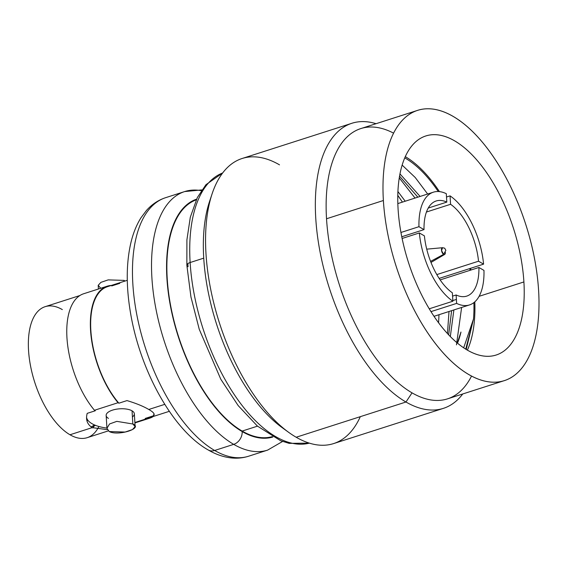 <?xml version="1.0" encoding="UTF-8"?>
<svg xmlns="http://www.w3.org/2000/svg" width="567" height="567" viewBox="0 0 567 567"><rect width="100%" height="100%" fill="white"/><g stroke="black" fill="none" stroke-linecap="round" stroke-linejoin="round"><path stroke-width="0.85" d="M62.327 309.596A68.784 33.006 72.2 0 0 28.541 350.378A68.784 33.006 72.2 0 0 69.982 434.761A68.784 33.006 72.2 0 0 98.892 426.49A68.784 33.006 -107.8 0 1 97.212 429.446M93.746 426.639A63.539 30.49 -107.8 0 0 94.377 425.767A63.539 30.49 -107.8 0 1 92.705 427.894A63.539 30.49 -107.8 0 0 93.746 426.639L94.42 425.753M214.652 450.474A135.761 65.148 -107.8 0 1 136.874 315.046A135.761 65.148 -107.8 0 1 165.614 197.685A135.761 65.148 72.2 0 0 136.874 315.046A135.761 65.148 72.2 0 0 214.652 450.474L233.703 444.358L214.652 450.474A135.761 65.148 72.2 0 0 248.573 456.229A135.761 65.148 -107.8 0 1 214.652 450.474A11.588 8.98 120.1 0 1 208.195 449.957A11.588 8.98 -59.9 0 0 214.652 450.474M193.581 200.371A135.761 65.148 -107.8 0 1 194.226 200.668A135.761 65.148 72.2 0 0 193.581 200.371M201.349 190.675A135.761 65.148 72.2 0 0 184.672 191.568A135.761 65.148 72.2 0 0 155.932 308.93A135.761 65.148 72.2 0 0 233.703 444.358A135.761 65.148 72.2 0 0 267.624 450.113A135.761 65.148 -107.8 0 1 233.703 444.358A10.858 8.42 -59.9 0 0 242.173 431.565A124.903 59.939 72.2 0 0 272.876 437.015M270.105 437.15A135.761 65.148 -107.8 0 1 269.75 437.774A135.761 65.148 72.2 0 0 270.105 437.15M180.391 212.455A124.18 59.592 72.2 0 0 179.93 212.306A124.18 59.592 -107.8 0 1 180.391 212.455M251.705 436.002A124.18 59.592 72.2 0 0 251.996 435.612A124.18 59.592 -107.8 0 1 251.705 436.002M206.431 395.064A68.784 33.006 -107.8 0 1 205.963 394.894A68.784 33.006 72.2 0 0 206.431 395.064M166.648 272.358A68.784 33.006 -107.8 0 1 166.925 271.947A68.784 33.006 72.2 0 0 166.648 272.358M169.327 411.316L149.475 417.688A68.784 33.006 -107.8 0 1 145.202 418.439L153.303 415.845C155.294 414.434 153.785 412.308 148.767 409.48L164.77 404.349L148.767 409.48C143.451 406.319 136.193 403.357 126.987 400.593L118.886 403.194L118.064 402.712L94.469 410.281A69.33 33.269 -107.8 0 1 67.225 341.291A69.33 33.269 -107.8 0 1 83.689 293.741L107.276 286.172A69.33 33.269 72.2 0 0 90.819 333.722A69.33 33.269 72.2 0 0 118.064 402.712L94.469 410.281L95.299 410.763L87.205 413.357C85.504 419.594 87.176 424.35 92.215 427.624L69.982 434.761A68.784 33.006 -107.8 0 1 30.583 366.14A68.784 33.006 -107.8 0 1 45.14 306.676L79.897 295.527M111.033 285.534L103.924 287.689L110.891 285.456A69.33 33.269 72.2 0 0 107.276 286.172M153.983 413.733A33.85 13.92 176.5 0 1 153.303 415.845L145.202 418.439L146.031 418.921L134.882 422.5L146.031 418.921A69.33 33.269 72.2 0 0 149.638 418.205A69.33 33.269 72.2 0 0 153.43 416.412M272.21 436.647A124.357 59.677 -107.8 0 1 242.144 431.076L257.489 426.15L242.144 431.076A124.357 59.677 -107.8 0 1 171.106 308.065A124.357 59.677 -107.8 0 1 196.239 199.853M196.558 199.166A124.903 59.939 72.2 0 0 170.724 307.498A124.903 59.939 72.2 0 0 242.173 431.565A10.858 8.42 120.1 0 1 233.703 444.358A135.761 65.148 -107.8 0 1 155.932 308.93A135.761 65.148 -107.8 0 1 184.672 191.568L201.873 189.91M196.473 379.231A57.926 27.797 72.2 0 0 196.572 378.841A57.926 27.797 72.2 0 1 196.473 379.231M191.844 369.691A47.791 22.935 -107.8 0 1 191.752 370.123M87.963 420.367L86.914 420.721L87.963 420.367M91.053 426.866A59.733 28.669 72.2 0 0 94.391 424.896M126.987 400.593L118.886 403.194A68.784 33.006 -107.8 0 1 91.174 334.523A68.784 33.006 -107.8 0 1 107.447 286.689L127.291 280.318M108.311 430.892L87.169 437.674A68.784 33.006 -107.8 0 1 69.982 434.761L92.215 427.624L107.312 429.651M119.814 283.337L111.72 285.931M100.479 287.951L98.197 285.343L100.891 282.359L108.198 279.885L124.067 280.382L124.123 281.338L124.067 280.382L125.016 281.048M95.299 410.763L87.205 413.357M86.553 417.39A33.85 13.92 176.5 0 0 106.929 428.092M108.453 418.389A14.118 5.805 -3.5 0 1 112.528 410.125A14.118 5.805 -3.5 0 1 132.047 410.82A14.118 5.805 -3.5 0 1 132.416 416.922M132.848 423.988L116.802 421.366L109.523 423.974L106.943 428.319L109.261 431.558L125.13 432.054L132.444 429.58L135.13 426.604L132.848 423.988L132.047 410.82L132.848 423.988C143.486 428.291 118.305 436.314 109.261 431.558M106.943 428.319L106.157 415.462A14.118 5.805 -3.5 0 1 116.051 409.261A14.118 5.805 -3.5 0 1 132.047 410.82A14.118 5.805 -3.5 0 1 134.344 413.74L135.13 426.597M190.76 368.075A45.977 22.063 72.2 0 0 190.845 367.622M173.034 318.059A33.304 15.982 -107.8 0 1 173.445 318.633A33.304 15.982 72.2 0 0 173.034 318.059M184.573 353.305A33.304 15.982 -107.8 0 1 184.573 354.006A33.304 15.982 72.2 0 0 184.573 353.305M443.224 247.892A3.551 1.708 72.2 0 0 442.515 247.708A3.551 1.708 72.2 0 0 441.551 250.635A3.551 1.708 72.2 0 0 443.621 254.363L441.551 250.635L442.515 247.708L444.663 248.176L445.875 250.345L443.621 254.363L430.58 261.387L443.621 254.363A3.551 1.708 72.2 0 0 444.677 254.434A3.551 1.708 72.2 0 0 445.378 252.535M439.149 278.404L483.587 264.144L478.534 261.21A49.96 23.977 72.2 0 0 450.574 204.29L450.056 195.87A59.195 28.407 -107.8 0 1 483.587 264.144A59.195 28.407 72.2 0 0 450.056 195.87L446.498 197.018M452.565 296.123L456.123 294.982A49.96 23.977 72.2 0 0 466.733 296.116A49.96 23.977 72.2 0 0 478.917 267.468L483.97 270.402A59.195 28.407 -107.8 0 1 456.633 303.402L456.123 294.982A49.96 23.977 72.2 0 0 478.917 267.468L440.155 279.907M446.3 193.694L446.81 202.107A49.96 23.977 72.2 0 0 424.017 229.621L418.963 226.694A59.195 28.407 -107.8 0 1 446.3 193.694A59.195 28.407 72.2 0 0 433.379 192.185A59.195 28.407 72.2 0 0 418.963 226.694L400.947 232.47M402.116 238.473L419.346 232.952L424.399 235.879A49.96 23.977 72.2 0 0 452.36 292.806L452.877 301.219A59.195 28.407 -107.8 0 1 419.346 232.952A59.195 28.407 72.2 0 0 452.877 301.219L429.24 308.802M436.824 274.591L478.534 261.21A49.96 23.977 72.2 0 0 450.574 204.29L426.441 212.03M428.234 208.068L446.81 202.107A49.96 23.977 72.2 0 0 436.2 200.973A49.96 23.977 72.2 0 0 424.017 229.621L401.762 236.765M424.399 235.879A49.96 23.977 72.2 0 0 452.36 292.806M430.97 311.63L456.633 303.402A59.195 28.407 72.2 0 0 469.554 304.911A59.195 28.407 72.2 0 0 483.97 270.402M504.354 380.62L447.491 398.863A141.92 68.104 -107.8 0 1 412.032 392.853A141.92 68.104 -107.8 0 1 326.528 218.763L383.384 200.512A141.92 68.104 -107.8 0 1 453.097 116.37A141.92 68.104 -107.8 0 1 538.6 290.46A141.92 68.104 -107.8 0 1 468.888 374.61A141.92 68.104 -107.8 0 1 383.384 200.512L326.528 218.763A141.92 68.104 -107.8 0 1 360.775 128.603L417.631 110.359A141.92 68.104 72.2 0 0 383.384 200.512A141.92 68.104 72.2 0 0 504.354 380.62A141.92 68.104 72.2 0 0 538.6 290.46A141.92 68.104 72.2 0 0 417.631 110.359M523.901 281.941A115.037 55.205 72.2 0 0 454.592 140.829A115.037 55.205 72.2 0 0 398.084 209.032A115.037 55.205 72.2 0 0 467.392 350.151A115.037 55.205 72.2 0 0 523.901 281.941A115.037 55.205 72.2 0 0 425.845 135.952A115.037 55.205 72.2 0 0 398.084 209.032A115.037 55.205 72.2 0 0 496.139 355.027A115.037 55.205 72.2 0 0 523.901 281.941L479.094 296.321L523.901 281.941M279.517 164.848A149.702 71.839 72.2 0 0 212.143 193.723A149.702 71.839 72.2 0 0 288.716 432.38L282.168 427.638A141.92 68.104 -107.8 0 1 203.737 258.155A141.92 68.104 -107.8 0 1 209.577 201.384A141.92 68.104 -107.8 0 1 210.903 197.692A141.92 68.104 72.2 0 0 203.737 258.155L190.129 262.528A141.92 68.104 -107.8 0 1 222.661 172.97A141.92 68.104 72.2 0 0 190.129 262.528L203.737 258.155A141.92 68.104 72.2 0 0 285.399 429.871M222.675 172.956L205.927 184.722L197.351 197.55L190.314 217.182L186.912 239.834L186.855 265.264A7.243 2.977 -3.5 0 1 190.129 262.528A141.92 68.104 72.2 0 0 309.348 443.139A141.92 68.104 -107.8 0 1 190.129 262.528A7.243 2.977 176.5 0 0 186.855 265.264A7.243 2.977 176.5 0 0 188.038 266.759A134.677 64.631 -107.8 0 1 187.868 263.612M288.716 432.38A149.702 71.839 72.2 0 0 296.18 437.242L405.965 402.017A149.702 71.839 72.2 0 0 443.366 408.368L333.58 443.592A149.702 71.839 -107.8 0 1 296.18 437.242A149.702 71.839 72.2 0 0 360.314 416.667M443.366 408.368A149.702 71.839 72.2 0 0 462.764 393.966A149.702 71.839 -107.8 0 1 405.965 402.017L412.032 392.853A141.92 68.104 72.2 0 0 471.531 376.063M393.59 133.153A141.92 68.104 72.2 0 0 326.528 218.763A141.92 68.104 72.2 0 0 412.032 392.853L405.965 402.017A149.702 71.839 -107.8 0 1 316.726 229.699A149.702 71.839 -107.8 0 1 376.041 123.698A149.702 71.839 72.2 0 0 351.894 123.273A149.702 71.839 72.2 0 0 320.206 252.684A149.702 71.839 72.2 0 0 405.965 402.017L296.18 437.242A149.702 71.839 -107.8 0 1 210.421 287.908A149.702 71.839 -107.8 0 1 242.109 158.498L351.894 123.273M450.318 336.564L453.883 309.936L450.318 336.564M420.097 196.444L399.976 173.906L420.097 196.444M399.558 176.181L417.836 197.174L399.558 176.181M451.623 310.659L448.667 334.863M397.921 191.54L405.221 201.221L397.921 191.54M439.007 314.706L438.582 322.786L439.007 314.706M460.978 332.049L457.293 343.007L460.978 332.049A105.823 50.782 -107.8 0 1 457.498 343.177A105.823 50.782 72.2 0 0 460.978 332.049M405.299 156.648A115.037 55.205 -107.8 0 1 439.432 191.611M470.575 268.319A115.037 55.205 -107.8 0 1 470.922 270.034M474.806 301.85A115.037 55.205 -107.8 0 1 467.385 350.144M463.678 347.819L473.516 318.952A113.28 54.361 72.2 0 0 473.892 302.608M470.1 270.296A113.28 54.361 72.2 0 0 469.752 268.581M438.248 191.526A113.28 54.361 72.2 0 0 404.76 157.881M473.516 318.952L465.727 349.152L473.516 318.952L466.23 349.456M402.435 202.114L397.793 195.353M447.455 333.566L449.007 311.503M415.051 198.067L399.267 177.932M456.456 344.864L461.623 307.456M427.66 194.02L415.221 177.499L402.152 165.11M282.586 441.459L267.624 450.113L248.573 456.229C243.278 457.909 237.793 458.505 232.13 458.008C224.043 457.25 216.07 454.564 208.195 449.957C172.637 429.999 139.964 370.336 130.445 312.509C126.03 286.215 126.193 262.882 130.942 242.52C133.21 233.072 136.569 224.801 141.02 217.714L146.435 210.492C151.828 204.389 158.221 200.116 165.614 197.685L184.672 191.568M149.638 418.205L134.903 422.932M94.257 301.24L93.782 301.382M95.547 425.37L91.089 426.894M98.197 285.35L98.424 289.014M430.991 262.443L444.677 254.434M426.731 249.154L442.515 247.708M452.835 300.574L456.392 299.433M434.003 316.315L469.554 304.911M433.379 192.185L397.836 203.588M209.577 201.384L212.143 193.723M186.855 265.264L190.951 296.988L199.265 329.349L220.783 379.203L238.197 405.611L257.411 426.079L280.622 440.715L289.142 443.366L309.362 443.139"/></g></svg>
